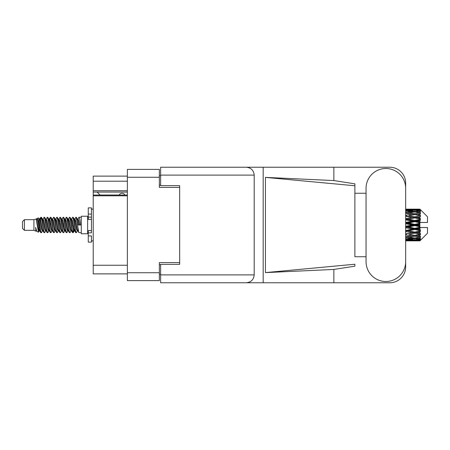 <?xml version="1.0" encoding="UTF-8"?>
<svg xmlns="http://www.w3.org/2000/svg" width="450" height="450" viewBox="0 0 450 450"><rect width="100%" height="100%" fill="white"/><g stroke="black" fill="none" stroke-linecap="round" stroke-linejoin="round"><path stroke-width="0.67" d="M127.367 195.801L93.218 195.801L93.218 195.047L127.367 195.047M179.674 264.358L179.674 262.581L159.362 262.581L159.362 280.609L127.367 280.609L127.367 169.391L159.362 169.391L159.362 187.419L179.674 187.419L179.674 185.642L179.674 264.358L160.633 264.358L160.633 274.894L254.199 274.894L254.199 175.106L160.633 175.106L160.633 167.231L389.796 167.231A15.868 15.868 0 0 1 405.664 183.105L405.664 193.264M160.633 274.258L159.362 274.258M159.362 175.742L160.633 175.742M127.367 181.198L93.218 181.198L93.218 176.119L127.367 176.119M127.367 273.881L93.218 273.881L93.218 265.247L127.367 265.247M93.218 195.801L93.218 265.247M93.218 181.198L93.218 190.721L127.367 190.721M93.218 190.721L93.218 195.047M93.218 192.054L127.367 192.054M366.053 261.692A19.806 19.806 0 0 0 385.858 281.498A19.806 19.806 0 0 0 405.664 261.692L405.664 188.308A19.806 19.806 0 0 0 385.858 168.502A19.806 19.806 0 0 0 366.053 188.308L366.053 261.692M254.199 274.894C253.699 279.641 251.078 282.268 246.33 282.769L389.796 282.769A15.868 15.868 0 0 0 405.664 266.895L405.664 256.736M366.053 256.736L354.881 256.742L354.881 185.766L354.881 256.742M265.421 177.39L354.881 185.766L354.881 183.831L333.855 180.562L265.421 177.39L265.421 272.61L354.881 264.234L354.881 266.169L333.855 269.438L333.855 282.769M265.421 272.61L333.855 269.438M333.855 180.562L333.855 167.231M246.33 282.769L160.633 282.769L263.177 282.769L263.177 167.231L160.633 167.231M354.881 193.258L366.053 193.264M179.674 185.642L160.633 185.642L160.633 175.106M160.633 282.769L160.633 274.894M246.33 167.231C251.078 167.732 253.699 170.359 254.199 175.106M124.892 195.047A3.172 3.172 0 0 0 119.199 195.007L100.029 195.007A2.796 2.796 0 0 1 100.001 194.979L97.149 192.054M24.407 230.333L24.407 219.667L22.5 221.574L22.5 228.426L24.407 230.333L33.924 230.333L35.91 231.154L36.27 230.777L35.983 231.024L36.776 231.024M24.407 219.667L33.924 219.667L33.924 230.333M81.281 225L81.281 233.758L87.632 233.758L87.632 216.242L81.281 216.242L81.281 225M33.924 219.667L36.135 218.993L38.469 232.211L36.793 231.289L35.601 227.402L35.91 231.154M38.784 227.436L38.368 229.297M38.469 232.211L39.949 229.269M37.142 218.334L38.661 217.912L39.752 225L39.752 227.964L38.216 220.089L37.142 218.334L36.484 219.223L36.776 218.976L37.569 220.736L39.156 229.264L39.662 230.777L40.208 230.822M71.398 219.223L72.681 217.254L73.474 219.521L75.628 232.549L76.472 232.549L77.642 230.569M72.681 217.254L73.299 217.451L73.867 219.521L75.459 230.479L76.252 232.746M74.464 219.431L75.853 217.254L76.646 219.521L78.806 232.549L81.281 232.746M77.749 219.223L79.026 217.254L79.819 219.521L80.617 225L77.839 225L76.472 217.451L78.036 220.736L78.829 225M39.752 227.964L40.939 232.746L41.563 232.549L42.727 230.569M39.752 225L40.545 230.479L41.338 232.746M39.949 220.731L40.939 217.254L41.732 219.521L43.892 232.549L44.736 232.549L45.793 230.777M40.939 217.254L41.563 217.451L42.131 219.521L43.718 230.479L44.511 232.746M42.328 218.976L43.121 218.976L44.117 217.254L44.91 219.521L47.064 232.549L47.908 232.549L49.072 230.569M48.133 230.181L48.448 228.178M44.117 217.254L44.736 217.451L45.304 219.521L46.89 230.479L47.683 232.746M48.414 230.822L48.679 229.269M45.501 218.976L46.294 218.976L47.289 217.254L48.083 219.521L50.237 232.549L51.081 232.549L52.138 230.777M47.289 217.254L47.908 217.451L48.476 219.521L50.068 230.479L50.861 232.746M49.466 220.731L50.462 217.254L51.255 219.521L53.415 232.549L54.259 232.549L55.311 230.777M54.478 230.181L54.793 228.178M50.462 217.254L51.081 217.451L51.654 219.521L53.241 230.479L54.034 232.746M54.765 230.822L55.024 229.269M52.358 219.223L53.634 217.254L54.428 219.521L56.587 232.549L57.431 232.549L58.596 230.569M57.656 230.181L57.971 228.178M53.634 217.254L54.259 217.451L54.827 219.521L56.413 230.479L57.206 232.746M57.938 230.822L58.202 229.269M55.423 219.431L56.812 217.254L57.606 219.521L59.76 232.549L60.604 232.549L61.661 230.777M56.812 217.254L57.431 217.451L57.999 219.521L59.586 230.479L60.379 232.746M58.196 218.976L58.995 218.976L59.985 217.254L60.778 219.521L62.932 232.549L63.776 232.549L64.941 230.569M64.001 230.181L64.316 228.178M59.985 217.254L60.604 217.451L61.172 219.521L62.764 230.479L63.557 232.746M64.282 230.822L64.547 229.269M61.875 219.223L63.157 217.254L63.951 219.521L66.111 232.549L66.954 232.549L68.119 230.569M67.174 230.181L67.489 228.178M63.157 217.254L63.776 217.451L64.35 219.521L65.936 230.479L66.729 232.746M67.461 230.822L67.725 229.269M64.941 219.431L66.33 217.254L67.123 219.521L69.283 232.549L70.127 232.549L71.184 230.777M66.33 217.254L66.954 217.451L67.523 219.521L69.109 230.479L69.902 232.746M68.119 219.431L69.508 217.254L70.301 219.521L72.456 232.549L73.299 232.549L74.07 229.269M72.877 232.588L73.839 228.178M69.508 217.254L70.127 217.451L70.695 219.521L72.281 230.479L73.074 232.746M40.179 221.822L41.141 217.412M49.697 221.822L50.017 219.819M55.817 220.731L56.081 219.178M56.047 221.822L56.363 219.819M58.989 220.731L59.254 219.178M59.22 221.822L59.535 219.819M65.34 220.731L65.604 219.178M65.571 221.822L65.886 219.819M68.513 220.731L68.777 219.178M68.743 221.822L69.058 219.819M74.863 220.731L75.122 219.178M75.094 221.822L75.409 219.819M75.853 217.254L76.472 217.451M417.392 225L419.884 224.415L419.884 225.585L417.392 225L414.737 225L405.664 227.036M405.664 223.763L412.088 225L405.664 226.237M419.884 209.138L420.519 209.768L419.884 209.138L417.392 209.16L419.884 209.138M419.884 209.379L414.737 209.728L408.892 209.413L419.884 209.379L420.519 209.931L419.884 209.211M419.884 209.739L419.884 210.099L417.392 209.908L419.884 209.739L420.519 210.161L419.884 209.441M419.884 210.572L414.737 211.275L408.892 210.639L414.737 210.111L419.884 210.572L420.519 210.966L419.884 210.099M419.884 211.297L419.884 211.922L417.392 211.601L420.519 211.489L419.884 210.713M419.884 212.664L414.737 213.688L408.892 212.771L414.737 211.944L420.519 212.878L419.884 211.922M419.884 213.716L419.884 214.571L417.392 214.138L420.519 213.66L419.884 212.878M419.884 215.539L414.737 216.816L408.892 215.674L414.737 214.599L420.519 215.556L419.884 214.571M419.884 216.849L419.884 217.873L417.392 217.356L420.519 216.551L419.884 215.809M419.884 219.004L419.884 219.313L414.737 220.455L408.892 219.156L414.737 217.907L419.884 219.004L420.519 218.824L419.884 217.873M419.884 220.489L419.884 221.619L417.392 221.051L419.884 220.489L420.519 219.966L419.884 219.313M419.884 222.846L419.884 223.178L414.737 224.376L408.892 223.009L414.737 221.659L419.884 222.846L419.884 222.463L420.502 222.463L419.884 221.619M420.502 222.463L427.5 222.463L427.5 216.748L420.233 209.481M419.884 224.415L419.884 223.178M419.884 226.822L419.884 227.154L414.737 228.341L408.892 226.991L414.737 225.624L419.884 226.822L419.884 225.585M420.233 240.519L427.5 233.252L427.5 227.537L419.884 227.537L419.884 227.154M419.884 228.381L419.884 229.511L417.392 228.949L419.884 228.381L420.502 227.537M419.884 230.687L419.884 230.996L414.737 232.093L408.892 230.844L414.737 229.545L419.884 230.687L420.519 230.034L419.884 229.511M419.884 232.127L419.884 233.151L417.392 232.644L419.884 232.127L420.519 231.176L419.884 230.996M419.884 234.191L414.737 235.401L408.892 234.326L414.737 233.184L419.884 234.191L420.519 233.449L419.884 233.151M419.884 235.429L419.884 236.284L417.392 235.862L419.884 235.429L420.519 234.444L419.884 234.461M419.884 237.122L414.737 238.056L408.892 237.229L414.737 236.312L419.884 237.122L420.519 236.34L419.884 236.284M419.884 238.078L419.884 238.703L417.392 238.399L419.884 238.078L420.519 237.122L419.884 237.336M419.884 239.287L414.737 239.889L408.892 239.361L414.737 238.725L419.884 239.287L420.519 238.511L419.884 238.703M419.884 239.901L419.884 240.261L417.392 240.092L419.884 239.901L420.519 239.034L419.884 239.428M410.49 240.857L414.737 240.868L408.892 240.587L414.737 240.272L419.884 240.559L420.519 239.839L419.884 240.261M419.884 240.559L414.737 240.789M419.884 240.789L417.392 240.84L419.884 240.789L420.519 240.069L419.884 240.621M420.519 240.232L419.884 240.862L420.519 240.232M414.737 240.868L418.989 240.857M406.232 240.868L412.088 240.84L406.232 240.694L406.232 239.963M405.664 240.711L406.232 240.694M412.537 240.727L412.088 240.84M405.664 239.664L412.088 240.092L405.664 240.429M406.232 239.614L406.232 238.787M413.426 239.777L412.088 240.092M407.97 240.362L408.892 240.587M414.737 240.272L414.737 239.49M416.942 240.727L417.392 240.84M405.664 237.696L412.088 238.399L405.664 239.023M405.984 236.784L405.664 236.841M406.232 237.617L406.232 236.739L408.892 237.229M414.152 237.977L412.088 238.399M407.171 238.978L408.892 239.361M414.737 238.725L414.737 237.864M416.053 239.777L417.392 240.092M405.664 234.928L412.088 235.862L405.664 236.734M406.232 234.827L406.232 233.955L405.664 234.056M405.664 231.536L412.088 232.644L405.664 234.034M414.737 236.312L414.737 235.429L412.616 235.772L414.737 235.429L417.392 235.862L408.892 234.326M415.327 237.977L417.392 238.399M406.232 233.82L405.664 233.708M406.232 231.418L406.232 230.608L405.664 230.726M405.664 227.734L412.088 228.949L405.664 230.659M414.737 233.184L414.737 232.341L405.664 233.854M414.737 232.093L412.088 232.644M414.737 235.401L420.519 234.444M406.232 230.259L405.664 230.13M406.232 227.604L406.232 226.907L405.664 226.924M414.737 229.545L414.737 228.791L406.232 230.608L408.892 230.844M414.737 228.341L414.737 228.791L412.088 228.949M420.519 231.176L414.737 232.341L417.392 232.644M406.232 223.627L406.232 223.093L405.664 223.217M405.664 219.87L412.088 221.051L406.232 222.396L406.232 223.093L405.664 223.076M406.232 226.373L406.232 226.907L408.892 226.991M414.737 225.624L414.737 225L412.088 225M420.418 227.537L414.737 228.791L417.392 228.949M406.232 222.396L405.664 222.266M406.232 219.741L406.232 219.392L405.664 219.51M405.664 216.292L412.088 217.356L406.232 218.582L406.232 219.392L405.664 219.341M414.737 221.659L414.737 221.209L406.232 223.093L408.892 223.009M414.737 220.455L414.737 221.209L412.088 221.051M414.737 224.376L414.737 225L405.664 222.964M419.884 223.841L414.737 225L419.884 226.159M406.232 218.582L405.664 218.464M406.232 216.18L405.664 216.146M405.664 213.266L412.088 214.138L406.232 215.173L406.232 216.045L405.664 215.966M414.737 217.907L406.232 219.392L408.892 219.156M414.737 216.816L414.737 217.659L412.088 217.356M420.519 219.966L414.737 221.209L417.392 221.051M406.232 215.173L405.664 215.072M405.984 213.216L405.664 213.159M414.737 214.599L408.892 215.674M420.519 215.556L412.088 214.138L414.737 214.571L416.863 214.228L414.737 214.571L414.737 213.688M420.519 216.551L414.737 217.659L417.392 217.356M405.664 210.977L412.088 211.601L405.664 212.304M406.232 212.383L406.232 213.261L408.892 212.771M414.152 212.023L412.088 211.601M405.664 209.571L412.088 209.908L405.664 210.336M406.232 210.386L406.232 211.213M413.426 210.223L412.088 209.908M407.171 211.022L408.892 210.639M414.737 211.275L414.737 212.136M415.327 212.023L417.392 211.601M406.232 209.132L412.088 209.16L405.664 209.289M406.232 209.306L406.232 210.037M412.537 209.273L412.088 209.16M407.97 209.638L408.892 209.413M414.737 209.728L414.737 210.51M416.053 210.223L417.392 209.908M418.989 209.143L410.49 209.143M416.942 209.273L417.392 209.16M35.601 230.608L35.983 231.024M38.998 219.054L39.443 219.223L39.949 220.736L41.535 229.264L42.328 231.024L42.615 230.777M44.736 217.451L46.294 220.736L47.886 229.264L48.679 231.024L48.966 230.777M50.265 225L50.659 222.694M51.081 217.451L52.644 220.736L54.231 229.264L55.024 231.024L55.817 231.024M57.431 217.451L58.995 220.736L60.581 229.264L61.374 231.024L62.167 231.024M62.961 225L63.354 222.694M63.776 217.451L65.34 220.736L66.926 229.264L67.719 231.024L68.012 230.777M70.127 217.451L71.691 220.736L73.277 229.264L74.07 231.024L74.863 229.269M35.601 227.402L36.793 231.289M39.549 219.431L39.949 218.976L40.742 220.736L42.328 229.264L43.892 232.549M46.294 218.976L47.093 220.736L48.679 229.264L50.237 232.549M51.851 218.976L52.644 218.976L53.438 220.736L55.024 229.264L56.587 232.549M58.995 218.976L59.788 220.736L61.374 229.264L62.932 232.549M63.354 227.306L63.754 225M65.053 219.223L65.34 218.976L66.133 220.736L67.719 229.264L69.283 232.549M70.892 218.976L71.691 218.976L72.484 220.736L74.07 229.264L75.628 232.549M77.242 218.976L78.036 218.976L78.829 220.736L79.622 225M36.135 218.993L38.363 229.264L39.156 231.024L39.443 230.777M41.563 217.451L43.121 220.736L44.708 229.264L45.501 231.024L46.294 231.024M47.908 217.451L49.472 220.736L51.058 229.264L51.851 231.024L52.644 231.024M54.259 217.451L55.817 220.736L57.403 229.264L58.196 231.024L58.489 230.777M59.788 225L60.182 222.694M60.604 217.451L62.167 220.736L63.754 229.264L64.547 231.024L64.834 230.777M66.954 217.451L68.513 220.736L70.099 229.264L70.892 231.024L71.691 231.024M74.576 219.223L74.863 218.976L74.07 218.976L74.863 220.736L76.449 229.264L77.242 231.024L77.529 230.777M43.121 218.976L43.914 220.736L45.501 229.264L47.064 232.549M48.679 220.731L49.472 218.976L50.265 220.736L51.851 229.264L53.415 232.549M55.53 219.223L55.817 218.976L56.61 220.736L58.196 229.264L59.76 232.549M61.374 218.976L62.167 218.976L62.961 220.736L64.547 229.264L66.111 232.549M67.719 218.976L68.513 218.976L69.306 220.736L70.892 229.264L72.456 232.549M72.877 227.306L73.277 225M74.863 218.976L75.656 220.736L77.242 229.264L78.806 232.549M420.519 218.824L405.664 215.944M420.418 222.463L405.664 219.274M420.519 230.034L405.664 226.783M420.519 233.449L405.664 230.49M91.44 230.608L88.267 230.608L88.267 232.869L91.44 232.869L91.44 214.076L88.267 214.076L88.267 207.861L91.44 207.861L91.44 217.131L88.267 217.131L88.267 219.392L91.44 219.392M88.267 232.869L88.267 242.139L91.44 242.139L91.44 235.924L88.267 235.924M88.267 214.076L88.267 217.131M127.367 272.739L159.362 272.739M159.362 177.261L127.367 177.261M159.362 264.741L160.633 264.741M160.633 185.259L159.362 185.259M91.44 219.364L88.267 219.364M91.44 230.636L88.267 230.636M87.632 231.666L88.267 231.666M413.145 240.868L416.334 240.868M405.664 209.132L407.829 209.132M413.145 209.132L416.334 209.132M79.026 217.254L81.281 217.254M87.632 218.334L88.267 218.334M38.661 217.912L39.443 219.223M73.299 232.549L74.357 230.777M39.156 218.976L39.949 218.976M42.328 231.024L43.121 231.024M48.679 231.024L49.472 231.024M64.547 218.976L65.34 218.976M67.719 231.024L68.513 231.024M74.07 231.024L74.863 231.024M39.662 219.223L40.719 217.451M73.299 217.451L74.357 219.223M35.983 218.976L36.776 218.976M39.156 231.024L39.949 231.024M48.679 218.976L49.472 218.976M55.024 218.976L55.817 218.976M58.196 231.024L58.995 231.024M64.547 231.024L65.34 231.024M77.242 231.024L78.036 231.024M39.662 230.777L40.719 232.549M49.179 219.223L50.237 217.451M91.44 240.868L93.218 240.868M91.44 209.132L93.218 209.132"/></g></svg>
